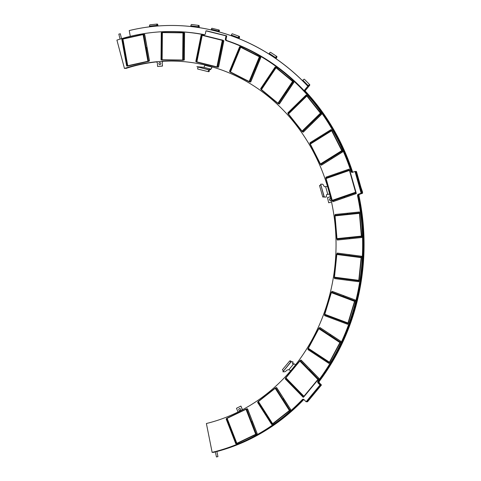 <?xml version="1.0" encoding="UTF-8"?>
<svg xmlns="http://www.w3.org/2000/svg" width="481" height="481" viewBox="0 0 481 481"><rect width="100%" height="100%" fill="white"/><g stroke="black" fill="none" stroke-linecap="round" stroke-linejoin="round"><path stroke-width="0.72" d="M215.368 451.912A212.885 191.66 89.7 0 1 213.528 452.368L213.486 452.368A212.885 191.66 89.7 0 0 215.368 451.899A212.885 191.66 89.7 0 1 213.486 452.368L212.812 452.368A212.885 191.66 -90.3 0 0 215.332 451.737A212.885 191.66 89.7 0 1 212.812 452.368L212.139 452.374A212.885 191.66 -90.3 0 0 302.357 399.597A1.341 1.209 89.7 0 1 303.962 399.585L306.108 401.785L320.027 384.998L318.091 383.014A1.341 1.209 89.7 0 1 317.983 381.168A212.885 191.66 -90.3 0 0 357.545 195.803A1.341 1.209 89.7 0 1 358.363 194.216L361.147 193.248L355.008 171.452L352.495 172.324A1.341 1.209 89.7 0 1 351.713 171.495A212.885 191.66 -90.3 0 0 226.936 40.608A212.885 191.66 89.7 0 1 351.713 171.495A1.341 1.209 -90.3 0 0 352.495 172.324A1.341 1.209 89.7 0 1 350.998 171.501A212.885 191.66 -90.3 0 0 226.22 40.608A1.341 1.209 89.7 0 1 225.391 39.033L226.028 35.865L205.964 30.856L205.393 33.712A1.341 1.209 89.7 0 1 204.004 34.74A212.885 191.66 -90.3 0 0 170.034 31.524A212.885 191.66 -90.3 0 0 116.919 40.109L124.465 68.464A183.333 165.061 89.7 0 1 170.184 61.069A183.333 165.061 -90.3 0 0 124.465 68.464L124.543 68.464A183.333 165.061 89.7 0 1 170.22 61.069M156.205 61.935A183.333 165.061 -90.3 0 0 125.854 68.458L125.812 68.458A183.333 165.061 -90.3 0 1 156.169 61.935A1.341 1.209 -90.3 0 0 156.115 61.941A183.333 165.061 -90.3 0 0 125.812 68.458L125.739 68.464A183.333 165.061 89.7 0 1 156.036 61.941A1.341 1.209 89.7 0 1 157.365 63.173L157.594 66.48L162.416 66.071L162.187 62.77A1.341 1.209 89.7 0 1 163.33 61.327A183.333 165.061 89.7 0 1 170.821 61.069M125.739 68.464L125.643 68.11M242.598 409.662A1.341 1.209 89.7 0 1 242.135 409.078L240.909 406.06L236.502 408.273L237.734 411.291A1.341 1.209 89.7 0 1 237.818 412.109M328.685 202.784L331.529 201.978L328.685 202.784L327.489 197.577L330.339 196.771M331.144 200.234A1.076 0.968 89.7 0 1 329.467 199.597A1.076 0.968 89.7 0 1 330.748 198.503M239.941 410.654A1.076 0.968 89.7 0 1 239.46 408.573A1.076 0.968 89.7 0 1 240.662 409.475A1.076 0.968 89.7 0 1 239.941 410.654M159.914 62.53A1.076 0.968 89.7 0 1 159.722 64.664A1.076 0.968 89.7 0 1 159.914 62.53M239.742 410.684A1.076 0.968 89.7 0 1 239.736 408.537M157.594 66.48L162.488 66.071L162.187 62.77M163.233 61.334A183.333 165.061 -90.3 0 1 170.857 61.069A183.333 165.061 -90.3 0 0 163.402 61.327A1.341 1.209 -90.3 0 0 162.259 62.77M242.135 409.078L242.214 409.078A1.341 1.209 -90.3 0 0 242.64 409.638M242.214 409.078L240.909 406.06M330.471 200.589A1.076 0.968 89.7 0 1 330.459 198.443M159.86 64.67A1.076 0.968 89.7 0 1 159.848 62.524M306.108 401.785L306.824 401.785L320.743 384.992L318.807 383.014A1.341 1.209 89.7 0 1 318.699 381.162A1.341 1.209 -90.3 0 0 318.807 383.014L318.133 383.014A1.341 1.209 89.7 0 1 318.025 381.168A212.885 191.66 -90.3 0 0 357.587 195.803A1.341 1.209 89.7 0 1 358.405 194.216L361.195 193.248L355.05 171.452L355.724 171.446L356.397 171.446L362.536 193.242L356.439 171.446L362.584 193.242L359.794 194.21A1.341 1.209 -90.3 0 0 358.976 195.797A212.885 191.66 89.7 0 1 319.414 381.162A1.341 1.209 -90.3 0 0 319.522 383.008L321.458 384.992L307.539 401.779L321.416 384.992L319.48 383.008A1.341 1.209 89.7 0 1 319.372 381.162A1.341 1.209 -90.3 0 0 319.48 383.008L321.416 384.992L307.497 401.779L306.824 401.785L320.743 384.992L320.069 384.998L318.133 383.014A1.341 1.209 89.7 0 1 318.025 381.168A212.885 191.66 -90.3 0 0 357.587 195.803A1.341 1.209 89.7 0 1 358.405 194.216L361.195 193.248L355.008 171.452M357.545 195.803L358.261 195.797A1.341 1.209 89.7 0 1 359.079 194.21A1.341 1.209 -90.3 0 0 358.261 195.797L358.934 195.797A1.341 1.209 89.7 0 1 359.752 194.21L362.536 193.242L359.752 194.21A1.341 1.209 -90.3 0 0 358.934 195.797A212.885 191.66 89.7 0 1 319.372 381.162L318.699 381.162A212.885 191.66 -90.3 0 0 358.261 195.797A212.885 191.66 89.7 0 1 318.699 381.162L317.983 381.168M358.363 194.216L361.862 193.248L355.724 171.446L361.862 193.248L361.147 193.248M304.497 90.272A212.885 191.66 89.7 0 1 352.429 171.495L352.387 171.495A1.341 1.209 -90.3 0 0 352.898 172.186A1.341 1.209 89.7 0 1 352.387 171.495A212.885 191.66 89.7 0 0 304.479 90.296A212.885 191.66 89.7 0 1 352.387 171.495L351.04 171.501A1.341 1.209 89.7 0 0 352.164 172.384A1.341 1.209 89.7 0 1 351.04 171.501A212.885 191.66 -90.3 0 0 226.262 40.608A1.341 1.209 89.7 0 1 225.433 39.033L226.106 39.027A1.341 1.209 -90.3 0 0 226.936 40.608A1.341 1.209 89.7 0 1 226.106 39.027L226.743 35.865L205.964 30.856M204.557 34.704A212.885 191.66 -90.3 0 0 170.749 31.518A212.885 191.66 89.7 0 1 204.557 34.704M215.368 451.731L216.781 451.358A212.885 191.66 -90.3 0 0 303.03 399.591A1.341 1.209 89.7 0 1 303.493 399.29A1.341 1.209 -90.3 0 0 303.03 399.591A212.885 191.66 89.7 0 1 216.781 451.358L216.829 451.412M204.431 34.734L204.046 34.74A1.341 1.209 89.7 0 0 204.239 34.758A1.341 1.209 89.7 0 1 204.046 34.74A212.885 191.66 -90.3 0 0 170.076 31.524A212.885 191.66 -90.3 0 0 170.052 31.524L170.034 31.524M226.106 39.027L226.743 35.865L226.07 35.865L225.433 39.033L226.028 35.865M320.027 384.998L306.156 401.785L320.069 384.998L318.091 383.014M321.458 384.992L320.743 384.992L318.807 383.014L319.522 383.008M226.743 35.865L206.68 30.856M359.794 194.21L362.584 193.242M124.423 68.47A183.333 165.061 89.7 0 1 170.166 61.069A183.333 165.061 89.7 0 1 335.041 224.344A183.333 165.061 89.7 0 1 206.391 423.508L212.139 452.374A212.885 191.66 -90.3 0 0 302.357 399.597L303.703 399.591A212.885 191.66 89.7 0 1 216.847 451.515A212.885 191.66 89.7 0 0 303.703 399.591A1.341 1.209 89.7 0 1 303.83 399.47A1.341 1.209 -90.3 0 0 303.703 399.591L303.745 399.591A212.885 191.66 89.7 0 1 216.853 451.527M302.315 399.597L302.357 399.597A1.341 1.209 89.7 0 1 303.156 399.23A1.341 1.209 89.7 0 0 302.315 399.597A212.885 191.66 -90.3 0 1 212.097 452.374M350.998 171.501L351.04 171.501A212.885 191.66 -90.3 0 0 226.262 40.608A1.341 1.209 89.7 0 1 225.433 39.033L225.391 39.033M204.004 34.74L204.046 34.74A212.885 191.66 -90.3 0 0 170.076 31.524L170.749 31.518M358.976 195.797L358.934 195.797A212.885 191.66 89.7 0 1 319.372 381.162L319.414 381.162M352.429 171.495A1.341 1.209 -90.3 0 0 352.928 172.174M170.881 61.069A183.333 165.061 -90.3 0 0 163.33 61.334L163.402 61.327M216.522 456.95L217.941 456.613L216.522 456.95M216.582 456.932L217.875 456.625L216.582 456.932M118.903 34.115L120.256 33.778M143.591 34.205L148.521 61.4L127.363 66.113L122.433 38.919L143.591 34.205L148.611 61.4L127.363 66.113M148.563 61.147L149.507 60.937L147.12 47.769L146.17 47.938M149.507 60.937L146.915 47.769M148.557 61.105L149.302 60.937M146.128 47.715L147.072 47.505L144.685 34.337L143.735 34.506M147.072 47.505L144.48 34.337M146.122 47.673L146.867 47.505M127.754 65.735L147.98 61.249L143.085 34.578L122.92 39.069L127.754 65.735L147.92 61.249L143.085 34.578M124.928 52.663L124.272 52.808L126.659 65.981L127.321 65.879M126.659 65.981L127.315 65.837M122.493 39.232L121.837 39.376L124.224 52.549L124.886 52.447M124.224 52.549L124.88 52.405M183.526 32.582L183.261 60.317L161.676 60.035L161.941 32.305L183.616 32.582L183.261 60.317M161.941 32.305L183.616 32.582M183.351 60.017L184.313 60.023L184.445 46.591L183.477 46.579M184.445 46.591L183.477 46.585M184.109 60.023L184.241 46.597M183.483 46.314L184.445 46.326L184.578 32.894L183.61 32.882L184.578 32.894M184.241 46.326L184.373 32.894M182.696 60.041L183.014 32.846L162.392 32.582L162.127 59.776L182.696 60.041L182.96 32.846L162.392 32.582M161.147 46.296L161.808 46.302L161.147 46.296L161.015 59.722L161.676 59.734M161.941 32.6L161.279 32.594L161.147 46.026L161.808 46.038M161.941 32.606L161.279 32.594M222.901 40.218L217.448 67.28L196.38 62.019L201.834 34.963L222.986 40.218L217.448 67.28M201.834 34.963L222.986 40.218M217.592 66.979L218.542 67.166L221.182 54.064L220.244 53.83M221.182 54.064L220.232 53.878M218.338 67.166L220.977 54.064M220.286 53.613L221.236 53.8L223.875 40.699L222.937 40.464M223.875 40.699L222.925 40.512M221.032 53.8L223.671 40.699M216.943 66.895L222.348 40.356L202.218 35.347L196.873 61.881L216.943 66.895L222.294 40.356L202.218 35.347M199.098 48.551L198.437 48.437L195.797 61.544L196.446 61.706M199.086 48.599L198.437 48.437M201.792 35.185L201.13 35.071L198.491 48.178L199.14 48.334M201.779 35.233L201.13 35.071M259.987 56.776L249.591 81.98L229.966 71.976L240.368 46.771L260.077 56.776L249.591 81.98M240.368 46.771L260.077 56.776M249.789 81.704L250.685 82.059L255.724 69.853L254.864 69.414M255.724 69.853L254.828 69.498M250.481 82.059L255.519 69.853M254.93 69.252L255.826 69.607L260.858 57.401L259.999 56.962M260.858 57.401L259.962 57.053M255.621 69.607L260.654 57.401M249.17 81.505L259.427 56.788L240.668 47.252L230.471 71.97L249.17 81.505L259.367 56.788L240.668 47.252M235.167 59.367L234.524 59.145L229.485 71.35L230.092 71.663M235.131 59.458L234.524 59.145M240.308 46.922L239.658 46.693L234.62 58.898L235.233 59.211M240.272 47.006L239.658 46.693M293.176 81.536L278.283 103.782L260.961 89.466L275.853 67.22L293.266 81.536L278.283 103.782M275.853 67.22L293.266 81.536M278.535 103.535L279.353 104.04L286.562 93.266L285.822 92.653M286.562 93.266L285.75 92.767M279.148 104.04L286.357 93.272M285.894 92.55L286.706 93.055L293.921 82.281L293.176 81.668M293.921 82.281L293.103 81.776M286.502 93.055L293.717 82.281M277.964 103.229L292.622 81.415L276.058 67.773L261.454 89.586L277.964 103.229L292.568 81.415L276.058 67.773M268.44 78.289L267.821 77.952L260.606 88.72L261.153 89.171M268.368 78.403L267.821 77.952M275.793 67.304L275.174 66.961L267.965 77.736L268.512 78.187M275.721 67.412L275.174 66.961M321.013 113.414L302.278 131.734L288.005 113.726L306.74 95.412L321.098 113.414L302.278 131.734M306.74 95.412L321.098 113.414M302.573 131.529L303.277 132.161L312.349 123.292L311.76 122.547M312.349 123.292L311.646 122.655M303.072 132.161L312.145 123.292M311.826 122.481L312.53 123.112L321.603 114.244L321.013 113.498M321.603 114.244L320.899 113.612M312.325 123.112L321.398 114.244M302.062 131.133L320.496 113.167L306.836 96.014L288.468 113.973L302.062 131.133L320.436 113.167L306.836 96.014M297.45 104.491L296.879 104.028L287.806 112.897L288.263 113.48M297.336 104.605L296.879 104.028M306.704 95.448L306.132 94.979L297.06 103.848L297.517 104.431M306.589 95.563L306.132 94.979M342.274 151.016L320.52 164.604L309.926 143.705L331.686 130.117L342.364 151.016L320.52 164.604M331.517 130.219L342.364 151.016M320.845 164.454L321.422 165.187L331.962 158.604L331.541 157.774M331.962 158.604L331.385 157.87M321.218 165.187L331.758 158.61M331.595 157.738L332.173 158.477L342.706 151.894L342.286 151.064M342.706 151.894L342.129 151.16M331.968 158.477L342.502 151.894M320.418 163.979L341.817 150.655L331.662 130.742L310.329 144.066L320.418 163.979L341.757 150.655L331.662 130.742M320.929 136.832L320.424 136.243L309.884 142.821L310.233 143.512M320.773 136.929L320.424 136.243M331.168 129.533L320.635 136.111L320.983 136.796M356.042 192.701L332.209 200.962L325.763 178.078L349.591 169.817L356.126 192.701L332.209 200.962M349.416 169.877L356.126 192.701M332.563 200.872L332.996 201.671L344.534 197.673L344.288 196.807M344.534 197.673L344.101 196.867M332.792 201.671L344.33 197.673M344.336 196.789L344.763 197.589L356.307 193.59L356.06 192.725M356.307 193.59L355.874 192.791M344.558 197.595L356.102 193.59M332.233 200.343L355.657 192.244L349.453 170.43L326.088 178.535L332.233 200.343L355.597 192.244L349.453 170.43M337.83 173.894L337.428 173.184L325.89 177.182L326.106 177.958M337.644 173.954L337.428 173.184M349.2 169.102L337.662 173.106L337.878 173.875M361.706 236.646L336.844 239.219L334.818 215.35L359.68 212.77L361.796 236.646L336.844 239.219M359.68 212.77L361.796 236.646M337.211 239.189L337.488 240.025L349.525 238.78L349.453 237.921M349.525 238.78L349.248 237.945M337.283 240.031L349.32 238.78M349.489 237.921L349.765 238.756L361.802 237.506L361.73 236.652M361.802 237.506L361.526 236.67M349.561 238.756L361.598 237.506M336.983 238.636L361.417 236.105L359.487 213.36L335.047 215.885L336.983 238.636L361.357 236.105L359.427 213.36M347.426 214.045L347.15 213.239L335.113 214.484L335.185 215.314M347.222 214.063L347.15 213.239M359.704 212.77L359.433 211.965L347.39 213.215L347.462 214.039M359.499 212.794L359.433 211.965M346.831 279.347L346.747 280.164L358.76 281.728L359.048 280.928L334.217 277.705L336.706 253.896L361.508 257.113L359.024 280.928L361.508 257.113M336.706 253.896L361.598 257.113M334.578 277.753L334.493 278.577L346.506 280.134L346.795 279.341M346.506 280.134L346.591 279.311M358.76 281.728L358.844 280.904M358.784 280.333L361.207 257.642L336.826 254.485L334.457 277.176L358.784 280.333L361.153 257.642L336.826 254.485M349.278 255.513L349.368 254.653L337.361 253.096L337.067 253.932M349.368 254.653L337.157 253.096M349.08 255.489L349.164 254.653M361.532 257.107L361.622 256.247L349.609 254.683L349.32 255.519M361.622 256.247L349.404 254.683M361.333 257.082L361.417 256.247M348.106 323.611L324.441 314.736L331.331 292.021L354.996 300.902L348.106 323.611L354.996 300.902M331.331 292.021L355.086 300.902M324.783 314.863L324.555 315.626L336.015 319.925L336.429 319.234M336.015 319.925L336.243 319.162M336.472 319.252L336.243 320.009L347.703 324.314L348.118 323.611M347.703 324.314L347.931 323.551M347.979 322.991L354.605 301.346L331.343 292.64L324.777 314.285L347.979 322.991L354.545 301.346L331.343 292.64M343.326 296.488L343.59 295.623L332.13 291.324L331.686 292.123M343.59 295.623L331.926 291.324M343.145 296.422L343.386 295.623M355.014 300.872L355.279 300.006L343.819 295.707L343.374 296.506M355.279 300.006L343.614 295.707M354.834 300.805L355.074 300.006M318.867 355.88L318.506 356.553L328.914 363.408L329.425 362.83L307.948 348.689L318.939 328.072L340.428 342.219L329.437 362.836L340.428 342.219M318.939 328.072L340.518 342.213M308.249 348.893L307.888 349.567L318.296 356.415L318.807 355.844M318.296 356.415L318.656 355.742M328.914 363.408L329.275 362.728M329.431 362.217L339.965 342.562L318.831 328.691L308.357 348.346L329.431 362.217L339.905 342.568L318.831 328.691M329.822 335.179L330.267 334.349L319.859 327.501L319.264 328.228M330.267 334.349L319.655 327.501M329.671 335.077L330.062 334.355M340.44 342.165L340.879 341.342L330.471 334.487L329.882 335.215M340.879 341.342L330.267 334.487M340.289 342.063L340.674 341.342M303.83 396.885L285.455 378.09L300.066 360.461L318.446 379.256L303.83 396.885L318.446 379.256M300.066 360.461L318.53 379.256M285.708 378.343L285.239 378.914L294.138 388.017L294.715 387.56M294.138 388.017L294.606 387.452M294.781 387.632L294.312 388.197L303.21 397.3L303.794 396.849M303.21 397.3L303.679 396.735M303.938 396.29L317.923 379.491L299.843 361.057L285.918 377.856L303.938 396.29L317.863 379.491L299.843 361.057M309.367 369.883L309.98 369.149L301.076 360.047L300.36 360.666M309.98 369.149L300.872 360.047M309.259 369.769L309.776 369.149M318.446 379.172L319.053 378.433L310.155 369.33L309.439 369.955M319.053 378.433L309.95 369.336M318.338 379.058L318.849 378.439M272.402 424.272L257.942 401.647L275.541 387.782L290.001 410.407L272.402 424.272L290.001 410.407M275.541 387.782L290.091 410.407M258.135 401.942L257.582 402.375L264.58 413.335L265.205 413.005M264.58 413.335L265.133 412.896M265.278 413.119L264.724 413.552L271.723 424.513L272.348 424.182M271.723 424.513L272.276 424.074M272.619 423.725L289.448 410.515L275.21 388.323L258.441 401.539L272.619 423.725L289.388 410.515L275.21 388.323M282.858 399.092L283.616 398.496L276.617 387.542L275.787 388.029M283.616 398.496L276.413 387.542M282.792 398.983L283.411 398.496M290.001 410.269L290.758 409.674L283.754 398.719L282.93 399.206M290.758 409.674L283.549 398.719M289.935 410.161L290.554 409.674M236.532 443.795L226.623 418.326L246.434 408.832L256.343 434.301L236.532 443.795L256.343 434.301M246.434 408.832L256.433 434.301M226.743 418.644L226.13 418.939L230.928 431.271L231.577 431.06M230.928 431.271L231.541 430.976M231.638 431.223L231.024 431.517L235.822 443.849L236.472 443.638M235.822 443.849L236.442 443.554M236.844 443.326L255.784 434.277L246.007 409.301L227.128 418.35L236.844 443.326L255.724 434.277L246.007 409.301M251.461 421.524L252.333 421.109L247.535 408.778L246.633 409.115M252.333 421.109L247.33 408.778M251.431 421.446L252.128 421.109M256.355 434.109L257.227 433.688L252.429 421.356L251.527 421.693M257.227 433.688L252.224 421.356M256.325 434.024L257.022 433.688M209.692 69.204L210.6 69.036A2.014 0.854 104 0 0 211.874 67.063L211.917 66.841M209.722 69.042L210.636 69.595L208.676 69.643L196.879 66.697L203.523 67.268A2.014 0.854 104 0 0 204.792 65.296L204.852 65.007M212.001 66.865L211.959 67.063A2.219 0.938 -76 0 1 210.564 69.234L209.77 69.234M210.636 69.595L208.64 69.841L196.879 66.697M209.482 69.835L209.115 71.651L208.237 71.657L197.613 69.005L197.986 67.178M208.604 69.829L208.237 71.657M329.671 194.102L326.96 194.438A2.014 0.836 70.9 0 0 326.839 194.456A2.014 0.836 70.9 0 0 326.497 195.725A2.014 0.836 -109.1 0 1 326.148 196.988A2.014 0.836 -109.1 0 1 326.028 197.006L324.278 197.018L320.665 184.193L322.414 184.187A2.014 0.836 -109.1 0 1 323.605 185.468A2.014 0.836 70.9 0 0 324.795 186.742L327.513 186.375M326.96 194.438L329.659 194.071M326.058 197.006A2.014 0.836 -109.1 0 1 325.974 197.048A2.014 0.836 -109.1 0 1 325.853 197.066L324.104 197.078L320.665 184.193M360.858 187.127L362.614 192.256M324.05 196.891L322.775 197.03L319.522 185.492L320.719 185.077M323.972 196.615L322.775 197.03M295.55 364.82A2.219 0.655 39.7 0 0 293.554 363.738L292.682 363.738A2.014 0.643 135.6 0 1 292.55 363.72M290.632 370.827A2.014 0.595 -140.3 0 0 288.78 369.799L287.903 369.805A2.014 0.643 135.6 0 0 286.255 370.797A2.014 0.643 -44.4 0 1 284.608 371.783L282.858 371.795L291.047 361.916L292.797 361.91A2.014 0.643 -44.4 0 1 293.013 361.983A2.014 0.643 -44.4 0 1 292.809 362.896A2.014 0.643 135.6 0 0 292.598 363.804A2.014 0.643 135.6 0 0 292.815 363.877L293.693 363.877A2.014 0.595 -140.3 0 1 295.514 364.869M282.858 371.795L290.909 361.778L292.664 361.772A2.014 0.643 -44.4 0 1 292.875 361.844A2.014 0.643 -44.4 0 1 292.929 361.928M308.934 400.102L312.205 396.152M291.486 361.778L290.626 360.9L289.748 360.906L290.771 361.952M283.405 370.839L282.383 369.793L289.748 360.906M130.285 36.334L129.245 30.568A218.927 197.102 89.7 0 1 170.719 25.475A218.927 197.102 89.7 0 1 307.804 86.183L304.118 90.632M307.804 86.183L304.16 90.681M170.761 25.475A218.927 197.102 89.7 0 1 170.809 25.475A218.927 197.102 89.7 0 1 192.466 26.702M196.519 27.231A218.927 197.102 89.7 0 1 212.121 30.147M217.544 31.499A218.927 197.102 89.7 0 1 231.523 35.834M237.867 38.209A218.927 197.102 89.7 0 1 268.963 54.028M275.228 58.153A218.927 197.102 89.7 0 1 302.501 80.676L302.892 80.201A1.335 0.427 -44.4 0 1 304.425 79.269L309.764 84.728A1.335 0.427 -44.4 0 1 309.391 85.66L305.068 90.879M219.047 31.908L219.222 31.031A0.824 0.349 104 0 0 219.065 30.231A0.824 0.349 104 0 0 218.506 31.031L218.374 31.686L218.422 31.031A1.022 0.433 -76 0 1 219.114 30.038A1.022 0.433 -76 0 1 219.312 31.031L219.132 31.932M218.29 31.686L211.207 29.918L211.339 29.263A1.022 0.433 -76 0 1 212.031 28.271L219.114 30.038M157.882 25.998L157.828 25.373A1.13 0.493 84.1 0 0 157.221 24.248A1.13 0.493 84.1 0 0 156.848 25.379L156.902 26.046L154.948 26.251M151.461 26.611L149.591 26.798L149.537 26.13A1.335 0.577 -95.9 0 1 149.976 24.802L157.203 24.05A1.335 0.577 -95.9 0 1 157.918 25.373L157.972 25.992M156.902 26.046L156.758 25.379A1.335 0.577 -95.9 0 1 157.203 24.05M156.812 26.046L149.591 26.798M199.062 27.609L199.152 26.75A1.13 0.487 97.4 0 0 198.803 25.631A1.13 0.487 97.4 0 0 198.166 26.756L198.1 27.423L198.082 26.756A1.335 0.577 -82.6 0 1 198.833 25.433A1.335 0.577 -82.6 0 1 199.242 26.75L199.146 27.621M198.01 27.423L190.801 26.485L190.873 25.818A1.335 0.577 -82.6 0 1 191.624 24.495L198.833 25.433M239.009 38.666L239.322 37.644A1.13 0.463 110.6 0 0 239.225 36.586A1.13 0.463 110.6 0 0 238.335 37.644L238.143 38.282L238.251 37.644A1.335 0.547 -69.4 0 1 239.297 36.394A1.335 0.547 -69.4 0 1 239.412 37.638L239.087 38.702M238.053 38.282L231.181 35.702L231.373 35.065A1.335 0.547 -69.4 0 1 232.419 33.814L239.297 36.394M275.992 58.676L276.581 57.57A1.13 0.421 123.4 0 0 276.713 56.626A1.13 0.421 123.4 0 0 275.595 57.57L275.204 58.153L275.511 57.57A1.335 0.499 -56.6 0 1 276.822 56.457A1.335 0.499 -56.6 0 1 276.671 57.57L276.052 58.724M275.204 58.153L268.957 54.04L269.264 53.463A1.335 0.499 -56.6 0 1 270.581 52.345L276.822 56.457M305.02 90.825L309.307 85.66A1.13 0.361 135.6 0 0 309.62 84.872A1.13 0.361 135.6 0 0 308.321 85.666L307.912 86.159L308.231 85.666A1.335 0.427 -44.4 0 1 309.764 84.728M307.822 86.159L302.483 80.694M226.22 40.608L226.936 40.608M211.874 67.063L204.792 65.296M210.6 69.036L203.523 67.268M327.838 194.432L325.667 186.742M288.78 369.799L293.693 363.877M219.222 31.031L218.548 30.862M218.422 31.031L211.339 29.263M157.828 25.373L156.854 25.475M156.758 25.379L149.537 26.13M199.152 26.75L198.184 26.623M198.082 26.756L190.873 25.818M239.322 37.644L238.462 37.32M238.251 37.644L231.373 35.065M276.581 57.57L275.896 57.119M275.511 57.57L269.264 53.463M309.307 85.66L308.826 85.167M308.231 85.666L302.892 80.201M216.444 456.932L215.32 451.683M217.941 456.613L216.817 451.358M120.07 39.117L118.825 34.097M121.537 38.678L120.31 33.73"/></g></svg>
